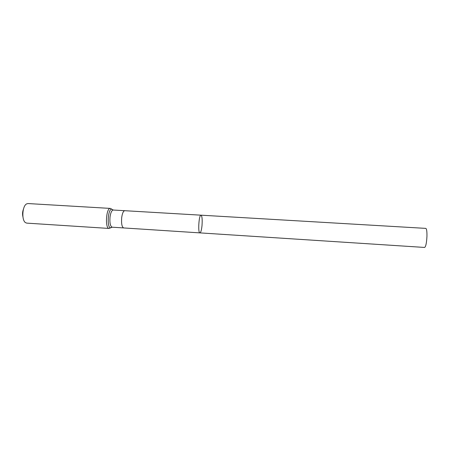 <?xml version="1.0" encoding="UTF-8"?>
<svg xmlns="http://www.w3.org/2000/svg" width="451" height="451" viewBox="0 0 451 451"><rect width="100%" height="100%" fill="white"/><g stroke="black" fill="none" stroke-linecap="round" stroke-linejoin="round"><path stroke-width="0.68" d="M202.014 225.573C202.431 219.513 202.099 216.052 201.005 215.183C198.897 214.569 197.741 233.229 199.911 232.885C200.825 232.564 201.524 230.128 202.014 225.573M23.379 209.405C22.465 211.807 22.313 214.259 22.922 216.756M109.142 228.448C104.818 228.725 106.126 207.607 110.382 208.413L27.985 203.553L26.671 203.875C22.285 205.786 21.394 220.218 25.51 222.647L26.772 223.127L109.142 228.448L111.876 227.214M201.005 215.183C198.897 214.569 197.741 233.229 199.911 232.885L424.628 247.447C425.806 246.714 426.578 243.033 426.945 236.42C427.035 231.47 426.657 228.792 425.806 228.381L113.252 210.025C111.741 210.256 110.664 212.584 110.021 217.004C109.582 222.952 110.303 226.351 112.192 227.203L123.698 227.941C121.917 227.095 121.246 223.685 121.68 217.72C122.306 213.284 123.332 210.944 124.764 210.707M112.942 209.974L111.848 209.219C107.89 208.345 106.661 228.212 110.704 227.828L112.192 227.203M123.698 227.941L199.911 232.885M110.382 208.413L113.252 210.025"/></g></svg>
